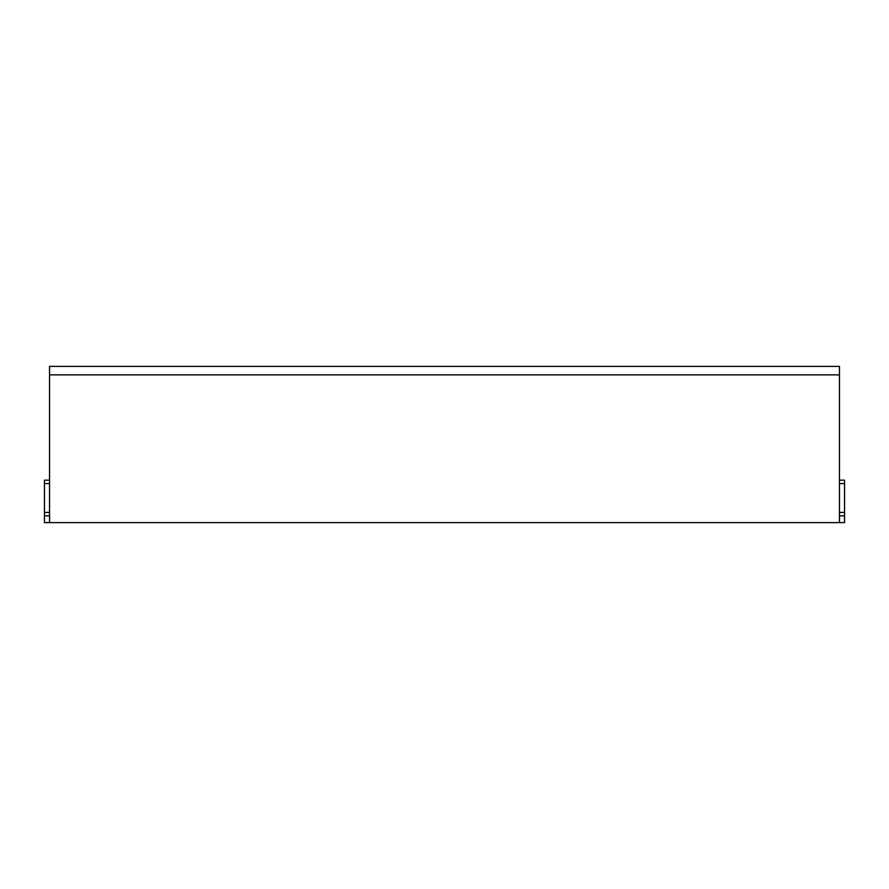 <?xml version="1.0" encoding="UTF-8"?>
<svg xmlns="http://www.w3.org/2000/svg" width="889" height="889" viewBox="0 0 889 889"><rect width="100%" height="100%" fill="white"/><g stroke="black" fill="none" stroke-linecap="round" stroke-linejoin="round"><path stroke-width="1.33" d="M98.801 366.379L725.491 366.379M832.749 366.379L828.581 366.379M763.873 366.379L772.374 366.379M56.251 366.379L60.585 366.379M777.119 366.379L786.809 366.379M749.271 366.379L758.95 366.379M65.341 366.379L75.02 366.379M839.449 374.869L49.551 374.869L49.551 366.379L839.449 366.379L839.449 522.621L844.55 522.621L844.55 512.431L839.449 512.431L844.55 512.431L844.55 480.171L839.449 480.171M813.98 366.379L823.659 366.379M163.509 366.379L143.129 366.379M228.217 366.379L207.837 366.379M292.926 366.379L272.545 366.379M357.634 366.379L337.253 366.379M422.342 366.379L401.961 366.379M487.039 366.379L466.658 366.379M551.747 366.379L531.366 366.379M616.455 366.379L596.075 366.379M681.163 366.379L660.783 366.379M790.199 366.379L810.579 366.379L790.199 366.379M49.551 374.869L49.551 522.621L839.449 522.621M49.551 522.621L44.45 522.621L44.45 480.171L49.551 480.171M49.551 512.431L44.45 512.431L49.551 512.431M844.55 483.56L839.449 483.56M844.55 515.831L839.449 515.831M49.551 483.56L44.45 483.56M49.551 515.831L44.45 515.831"/></g></svg>

